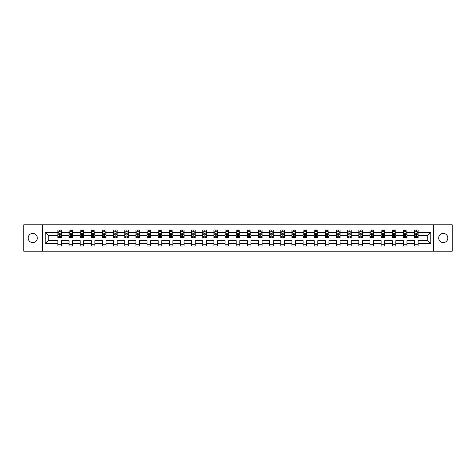 <?xml version="1.0" encoding="UTF-8"?>
<svg xmlns="http://www.w3.org/2000/svg" width="476" height="476" viewBox="0 0 476 476"><rect width="100%" height="100%" fill="white"/><g stroke="black" fill="none" stroke-linecap="round" stroke-linejoin="round"><path stroke-width="0.71" d="M443.269 233.424A4.576 4.576 0 0 0 438.693 238A4.576 4.576 0 0 0 443.269 242.576A4.576 4.576 0 0 0 447.845 238A4.576 4.576 0 0 0 443.269 233.424M32.731 233.424A4.576 4.576 0 0 0 28.155 238A4.576 4.576 0 0 0 32.731 242.576A4.576 4.576 0 0 0 37.306 238A4.576 4.576 0 0 0 32.731 233.424M433.517 251.215L452.2 251.215L452.2 224.785L433.517 224.785L433.517 251.215L42.483 251.215L42.483 224.785L23.8 224.785L23.8 251.215L42.483 251.215M418.118 243.647L418.118 240.642L427.763 240.642L430.768 243.647L418.118 243.647L418.118 246.038L414.548 246.038L414.548 243.647L406.974 243.647L406.974 246.038L403.404 246.038L403.404 243.647L395.83 243.647L395.83 246.038L392.254 246.038L392.254 243.647L384.679 243.647L384.679 246.038L381.109 246.038L381.109 243.647L373.535 243.647L373.535 246.038L369.965 246.038L369.965 243.647L362.391 243.647L362.391 246.038L358.821 246.038L358.821 243.647L351.246 243.647L351.246 246.038L347.67 246.038L347.67 243.647L340.096 243.647L340.096 246.038L336.526 246.038L336.526 243.647L328.952 243.647L328.952 246.038L325.382 246.038L325.382 243.647L317.807 243.647L317.807 246.038L314.237 246.038L314.237 243.647L306.663 243.647L306.663 246.038L303.087 246.038L303.087 243.647L295.513 243.647L295.513 246.038L291.943 246.038L291.943 243.647L284.368 243.647L284.368 246.038L280.798 246.038L280.798 243.647L273.224 243.647L273.224 246.038L269.654 246.038L269.654 243.647L262.08 243.647L262.08 246.038L258.504 246.038L258.504 243.647L250.929 243.647L250.929 246.038L247.359 246.038L247.359 243.647L239.785 243.647L239.785 246.038L236.215 246.038L236.215 243.647L228.641 243.647L228.641 246.038L225.071 246.038L225.071 243.647L217.496 243.647L217.496 246.038L213.92 246.038L213.92 243.647L206.346 243.647L206.346 246.038L202.776 246.038L202.776 243.647L195.202 243.647L195.202 246.038L191.632 246.038L191.632 243.647L184.057 243.647L184.057 246.038L180.487 246.038L180.487 243.647L172.913 243.647L172.913 246.038L169.337 246.038L169.337 243.647L161.763 243.647L161.763 246.038L158.193 246.038L158.193 243.647L150.618 243.647L150.618 246.038L147.048 246.038L147.048 243.647L139.474 243.647L139.474 246.038L135.904 246.038L135.904 243.647L128.33 243.647L128.33 246.038L124.754 246.038L124.754 243.647L117.179 243.647L117.179 246.038L113.609 246.038L113.609 243.647L106.035 243.647L106.035 246.038L102.465 246.038L102.465 243.647L94.891 243.647L94.891 246.038L91.321 246.038L91.321 243.647L83.746 243.647L83.746 246.038L80.17 246.038L80.17 243.647L72.596 243.647L72.596 246.038L69.026 246.038L69.026 243.647L61.452 243.647L61.452 246.038L57.882 246.038L57.882 243.647L45.232 243.647L45.232 232.353L57.882 232.353L57.882 229.962L61.452 229.962L61.452 232.353L69.026 232.353L69.026 229.962L72.596 229.962L72.596 232.353L80.17 232.353L80.17 229.962L83.746 229.962L83.746 232.353L91.321 232.353L91.321 229.962L94.891 229.962L94.891 232.353L102.465 232.353L102.465 229.962L106.035 229.962L106.035 232.353L113.609 232.353L113.609 229.962L117.179 229.962L117.179 232.353L124.754 232.353L124.754 229.962L128.33 229.962L128.33 232.353L135.904 232.353L135.904 229.962L139.474 229.962L139.474 232.353L147.048 232.353L147.048 229.962L150.618 229.962L150.618 232.353L158.193 232.353L158.193 229.962L161.763 229.962L161.763 232.353L169.337 232.353L169.337 229.962L172.913 229.962L172.913 232.353L180.487 232.353L180.487 229.962L184.057 229.962L184.057 232.353L191.632 232.353L191.632 229.962L195.202 229.962L195.202 232.353L202.776 232.353L202.776 229.962L206.346 229.962L206.346 232.353L213.92 232.353L213.92 229.962L217.496 229.962L217.496 232.353L225.071 232.353L225.071 229.962L228.641 229.962L228.641 232.353L236.215 232.353L236.215 229.962L239.785 229.962L239.785 232.353L247.359 232.353L247.359 229.962L250.929 229.962L250.929 232.353L258.504 232.353L258.504 229.962L262.08 229.962L262.08 232.353L269.654 232.353L269.654 229.962L273.224 229.962L273.224 232.353L280.798 232.353L280.798 229.962L284.368 229.962L284.368 232.353L291.943 232.353L291.943 229.962L295.513 229.962L295.513 232.353L303.087 232.353L303.087 229.962L306.663 229.962L306.663 232.353L314.237 232.353L314.237 229.962L317.807 229.962L317.807 232.353L325.382 232.353L325.382 229.962L328.952 229.962L328.952 232.353L336.526 232.353L336.526 229.962L340.096 229.962L340.096 232.353L347.67 232.353L347.67 229.962L351.246 229.962L351.246 232.353L358.821 232.353L358.821 229.962L362.391 229.962L362.391 232.353L369.965 232.353L369.965 229.962L373.535 229.962L373.535 232.353L381.109 232.353L381.109 229.962L384.679 229.962L384.679 232.353L392.254 232.353L392.254 229.962L395.83 229.962L395.83 232.353L403.404 232.353L403.404 229.962L406.974 229.962L406.974 232.353L414.548 232.353L414.548 229.962L418.118 229.962L418.118 232.353L430.768 232.353L430.768 243.647M433.517 224.785L42.483 224.785M414.548 232.353L414.548 235.358L406.974 235.358L406.974 232.353M406.974 243.647L406.974 240.642L414.548 240.642L414.548 243.647M403.404 232.353L403.404 235.358L395.83 235.358L395.83 232.353M395.83 243.647L395.83 240.642L403.404 240.642L403.404 243.647M392.254 232.353L392.254 235.358L384.679 235.358L384.679 232.353M384.679 243.647L384.679 240.642L392.254 240.642L392.254 243.647M381.109 232.353L381.109 235.358L373.535 235.358L373.535 232.353M373.535 243.647L373.535 240.642L381.109 240.642L381.109 243.647M369.965 232.353L369.965 235.358L362.391 235.358L362.391 232.353M362.391 243.647L362.391 240.642L369.965 240.642L369.965 243.647M358.821 232.353L358.821 235.358L351.246 235.358L351.246 232.353M351.246 243.647L351.246 240.642L358.821 240.642L358.821 243.647M347.67 232.353L347.67 235.358L340.096 235.358L340.096 232.353M340.096 243.647L340.096 240.642L347.67 240.642L347.67 243.647M336.526 232.353L336.526 235.358L328.952 235.358L328.952 232.353M328.952 243.647L328.952 240.642L336.526 240.642L336.526 243.647M325.382 232.353L325.382 235.358L317.807 235.358L317.807 232.353M317.807 243.647L317.807 240.642L325.382 240.642L325.382 243.647M314.237 232.353L314.237 235.358L306.663 235.358L306.663 232.353M306.663 243.647L306.663 240.642L314.237 240.642L314.237 243.647M303.087 232.353L303.087 235.358L295.513 235.358L295.513 232.353M295.513 243.647L295.513 240.642L303.087 240.642L303.087 243.647M291.943 232.353L291.943 235.358L284.368 235.358L284.368 232.353M284.368 243.647L284.368 240.642L291.943 240.642L291.943 243.647M280.798 232.353L280.798 235.358L273.224 235.358L273.224 232.353M273.224 243.647L273.224 240.642L280.798 240.642L280.798 243.647M269.654 232.353L269.654 235.358L262.08 235.358L262.08 232.353M262.08 243.647L262.08 240.642L269.654 240.642L269.654 243.647M258.504 232.353L258.504 235.358L250.929 235.358L250.929 232.353M250.929 243.647L250.929 240.642L258.504 240.642L258.504 243.647M247.359 232.353L247.359 235.358L239.785 235.358L239.785 232.353M239.785 243.647L239.785 240.642L247.359 240.642L247.359 243.647M236.215 232.353L236.215 235.358L228.641 235.358L228.641 232.353M228.641 243.647L228.641 240.642L236.215 240.642L236.215 243.647M225.071 232.353L225.071 235.358L217.496 235.358L217.496 232.353M217.496 243.647L217.496 240.642L225.071 240.642L225.071 243.647M213.92 232.353L213.92 235.358L206.346 235.358L206.346 232.353M206.346 243.647L206.346 240.642L213.92 240.642L213.92 243.647M202.776 232.353L202.776 235.358L195.202 235.358L195.202 232.353M195.202 243.647L195.202 240.642L202.776 240.642L202.776 243.647M191.632 232.353L191.632 235.358L184.057 235.358L184.057 232.353M184.057 243.647L184.057 240.642L191.632 240.642L191.632 243.647M180.487 232.353L180.487 235.358L172.913 235.358L172.913 232.353M172.913 243.647L172.913 240.642L180.487 240.642L180.487 243.647M169.337 232.353L169.337 235.358L161.763 235.358L161.763 232.353M161.763 243.647L161.763 240.642L169.337 240.642L169.337 243.647M158.193 232.353L158.193 235.358L150.618 235.358L150.618 232.353M150.618 243.647L150.618 240.642L158.193 240.642L158.193 243.647M147.048 232.353L147.048 235.358L139.474 235.358L139.474 232.353M139.474 243.647L139.474 240.642L147.048 240.642L147.048 243.647M135.904 232.353L135.904 235.358L128.33 235.358L128.33 232.353M128.33 243.647L128.33 240.642L135.904 240.642L135.904 243.647M124.754 232.353L124.754 235.358L117.179 235.358L117.179 232.353M117.179 243.647L117.179 240.642L124.754 240.642L124.754 243.647M113.609 232.353L113.609 235.358L106.035 235.358L106.035 232.353M106.035 243.647L106.035 240.642L113.609 240.642L113.609 243.647M102.465 232.353L102.465 235.358L94.891 235.358L94.891 232.353M94.891 243.647L94.891 240.642L102.465 240.642L102.465 243.647M91.321 232.353L91.321 235.358L83.746 235.358L83.746 232.353M83.746 243.647L83.746 240.642L91.321 240.642L91.321 243.647M80.17 232.353L80.17 235.358L72.596 235.358L72.596 232.353M72.596 243.647L72.596 240.642L80.17 240.642L80.17 243.647M69.026 232.353L69.026 235.358L61.452 235.358L61.452 232.353M61.452 243.647L61.452 240.642L69.026 240.642L69.026 243.647M57.882 232.353L57.882 235.358L48.237 235.358L48.237 240.642L57.882 240.642L57.882 243.647M45.232 232.353L48.237 235.358M427.763 240.642L427.763 235.358L418.118 235.358L418.118 232.353M415.905 231.747L416.762 231.747M404.761 231.747L405.617 231.747M393.61 231.747L394.473 231.747M382.466 231.747L383.323 231.747M371.322 231.747L372.178 231.747M360.177 231.747L361.034 231.747M349.027 231.747L349.89 231.747M337.883 231.747L338.739 231.747M326.738 231.747L327.595 231.747M315.594 231.747L316.451 231.747M304.444 231.747L305.306 231.747M293.299 231.747L294.156 231.747M282.155 231.747L283.012 231.747M271.011 231.747L271.867 231.747M259.86 231.747L260.723 231.747M248.716 231.747L249.573 231.747M237.572 231.747L238.428 231.747M226.427 231.747L227.284 231.747M215.277 231.747L216.14 231.747M204.133 231.747L204.989 231.747M192.988 231.747L193.845 231.747M181.844 231.747L182.701 231.747M170.694 231.747L171.556 231.747M159.549 231.747L160.406 231.747M148.405 231.747L149.262 231.747M137.261 231.747L138.117 231.747M126.11 231.747L126.973 231.747M114.966 231.747L115.823 231.747M103.822 231.747L104.678 231.747M92.677 231.747L93.534 231.747M81.527 231.747L82.39 231.747M70.383 231.747L71.239 231.747M59.238 231.747L60.095 231.747M57.882 244.253L61.452 244.253M69.026 244.253L72.596 244.253M80.17 244.253L83.746 244.253M91.321 244.253L94.891 244.253M102.465 244.253L106.035 244.253M113.609 244.253L117.179 244.253M124.754 244.253L128.33 244.253M135.904 244.253L139.474 244.253M147.048 244.253L150.618 244.253M158.193 244.253L161.763 244.253M169.337 244.253L172.913 244.253M180.487 244.253L184.057 244.253M191.632 244.253L195.202 244.253M202.776 244.253L206.346 244.253M213.92 244.253L217.496 244.253M225.071 244.253L228.641 244.253M236.215 244.253L239.785 244.253M247.359 244.253L250.929 244.253M258.504 244.253L262.08 244.253M269.654 244.253L273.224 244.253M280.798 244.253L284.368 244.253M291.943 244.253L295.513 244.253M303.087 244.253L306.663 244.253M314.237 244.253L317.807 244.253M325.382 244.253L328.952 244.253M336.526 244.253L340.096 244.253M347.67 244.253L351.246 244.253M358.821 244.253L362.391 244.253M369.965 244.253L373.535 244.253M381.109 244.253L384.679 244.253M392.254 244.253L395.83 244.253M403.404 244.253L406.974 244.253M414.548 244.253L418.118 244.253M48.237 240.642L45.232 243.647M430.768 232.353L427.763 235.358M60.095 230.89L59.238 230.89M58.554 231.871L57.882 231.871L57.882 229.962L59.238 229.962L59.238 231.782M57.882 236.673L57.882 237.572L59.238 237.572L59.238 236.673L57.882 236.673L57.882 235.358M61.452 235.358L61.452 237.572L60.095 237.572L60.095 233.752L59.238 233.752L59.238 236.673M60.779 231.871L61.452 231.871L61.452 229.962L60.095 229.962L60.095 231.782M61.452 233.21L60.738 231.782L58.596 231.782L57.882 233.21M71.239 230.89L70.383 230.89M69.698 231.871L69.026 231.871L69.026 229.962L70.383 229.962L70.383 231.782M69.026 236.673L69.026 237.572L70.383 237.572L70.383 236.673L69.026 236.673L69.026 235.358M72.596 235.358L72.596 237.572L71.239 237.572L71.239 233.752L70.383 233.752L70.383 236.673M71.93 231.871L72.596 231.871L72.596 229.962L71.239 229.962L71.239 231.782M72.596 233.21L71.882 231.782L69.74 231.782L69.026 233.21M82.39 230.89L81.527 230.89M80.843 231.871L80.17 231.871L80.17 229.962L81.527 229.962L81.527 231.782M80.17 236.673L80.17 237.572L81.527 237.572L81.527 236.673L80.17 236.673L80.17 235.358M83.746 235.358L83.746 237.572L82.39 237.572L82.39 233.752L81.527 233.752L81.527 236.673M83.074 231.871L83.746 231.871L83.746 229.962L82.39 229.962L82.39 231.782M83.746 233.21L83.032 231.782L80.884 231.782L80.17 233.21M93.534 230.89L92.677 230.89M91.987 231.871L91.321 231.871L91.321 229.962L92.677 229.962L92.677 231.782M91.321 236.673L91.321 237.572L92.677 237.572L92.677 236.673L91.321 236.673L91.321 235.358M94.891 235.358L94.891 237.572L93.534 237.572L93.534 233.752L92.677 233.752L92.677 236.673M94.218 231.871L94.891 231.871L94.891 229.962L93.534 229.962L93.534 231.782M94.891 233.21L94.177 231.782L92.035 231.782L91.321 233.21M104.678 230.89L103.822 230.89M103.137 231.871L102.465 231.871L102.465 229.962L103.822 229.962L103.822 231.782M102.465 236.673L102.465 237.572L103.822 237.572L103.822 236.673L102.465 236.673L102.465 235.358M106.035 235.358L106.035 237.572L104.678 237.572L104.678 233.752L103.822 233.752L103.822 236.673M105.363 231.871L106.035 231.871L106.035 229.962L104.678 229.962L104.678 231.782M106.035 233.21L105.321 231.782L103.179 231.782L102.465 233.21M115.823 230.89L114.966 230.89M114.282 231.871L113.609 231.871L113.609 229.962L114.966 229.962L114.966 231.782M113.609 236.673L113.609 237.572L114.966 237.572L114.966 236.673L113.609 236.673L113.609 235.358M117.179 235.358L117.179 237.572L115.823 237.572L115.823 233.752L114.966 233.752L114.966 236.673M116.513 231.871L117.179 231.871L117.179 229.962L115.823 229.962L115.823 231.782M117.179 233.21L116.465 231.782L114.323 231.782L113.609 233.21M126.973 230.89L126.11 230.89M125.426 231.871L124.754 231.871L124.754 229.962L126.11 229.962L126.11 231.782M124.754 236.673L124.754 237.572L126.11 237.572L126.11 236.673L124.754 236.673L124.754 235.358M128.33 235.358L128.33 237.572L126.973 237.572L126.973 233.752L126.11 233.752L126.11 236.673M127.657 231.871L128.33 231.871L128.33 229.962L126.973 229.962L126.973 231.782M128.33 233.21L127.616 231.782L125.468 231.782L124.754 233.21M138.117 230.89L137.261 230.89M136.57 231.871L135.904 231.871L135.904 229.962L137.261 229.962L137.261 231.782M135.904 236.673L135.904 237.572L137.261 237.572L137.261 236.673L135.904 236.673L135.904 235.358M139.474 235.358L139.474 237.572L138.117 237.572L138.117 233.752L137.261 233.752L137.261 236.673M138.802 231.871L139.474 231.871L139.474 229.962L138.117 229.962L138.117 231.782M139.474 233.21L138.76 231.782L136.618 231.782L135.904 233.21M149.262 230.89L148.405 230.89M147.721 231.871L147.048 231.871L147.048 229.962L148.405 229.962L148.405 231.782M147.048 236.673L147.048 237.572L148.405 237.572L148.405 236.673L147.048 236.673L147.048 235.358M150.618 235.358L150.618 237.572L149.262 237.572L149.262 233.752L148.405 233.752L148.405 236.673M149.946 231.871L150.618 231.871L150.618 229.962L149.262 229.962L149.262 231.782M150.618 233.21L149.904 231.782L147.762 231.782L147.048 233.21M160.406 230.89L159.549 230.89M158.865 231.871L158.193 231.871L158.193 229.962L159.549 229.962L159.549 231.782M158.193 236.673L158.193 237.572L159.549 237.572L159.549 236.673L158.193 236.673L158.193 235.358M161.763 235.358L161.763 237.572L160.406 237.572L160.406 233.752L159.549 233.752L159.549 236.673M161.096 231.871L161.763 231.871L161.763 229.962L160.406 229.962L160.406 231.782M161.763 233.21L161.049 231.782L158.907 231.782L158.193 233.21M171.556 230.89L170.694 230.89M170.009 231.871L169.337 231.871L169.337 229.962L170.694 229.962L170.694 231.782M169.337 236.673L169.337 237.572L170.694 237.572L170.694 236.673L169.337 236.673L169.337 235.358M172.913 235.358L172.913 237.572L171.556 237.572L171.556 233.752L170.694 233.752L170.694 236.673M172.241 231.871L172.913 231.871L172.913 229.962L171.556 229.962L171.556 231.782M172.913 233.21L172.199 231.782L170.051 231.782L169.337 233.21M182.701 230.89L181.844 230.89M181.154 231.871L180.487 231.871L180.487 229.962L181.844 229.962L181.844 231.782M180.487 236.673L180.487 237.572L181.844 237.572L181.844 236.673L180.487 236.673L180.487 235.358M184.057 235.358L184.057 237.572L182.701 237.572L182.701 233.752L181.844 233.752L181.844 236.673M183.385 231.871L184.057 231.871L184.057 229.962L182.701 229.962L182.701 231.782M184.057 233.21L183.343 231.782L181.201 231.782L180.487 233.21M193.845 230.89L192.988 230.89M192.304 231.871L191.632 231.871L191.632 229.962L192.988 229.962L192.988 231.782M191.632 236.673L191.632 237.572L192.988 237.572L192.988 236.673L191.632 236.673L191.632 235.358M195.202 235.358L195.202 237.572L193.845 237.572L193.845 233.752L192.988 233.752L192.988 236.673M194.529 231.871L195.202 231.871L195.202 229.962L193.845 229.962L193.845 231.782M195.202 233.21L194.488 231.782L192.346 231.782L191.632 233.21M204.989 230.89L204.133 230.89M203.448 231.871L202.776 231.871L202.776 229.962L204.133 229.962L204.133 231.782M202.776 236.673L202.776 237.572L204.133 237.572L204.133 236.673L202.776 236.673L202.776 235.358M206.346 235.358L206.346 237.572L204.989 237.572L204.989 233.752L204.133 233.752L204.133 236.673M205.68 231.871L206.346 231.871L206.346 229.962L204.989 229.962L204.989 231.782M206.346 233.21L205.632 231.782L203.49 231.782L202.776 233.21M216.14 230.89L215.277 230.89M214.593 231.871L213.92 231.871L213.92 229.962L215.277 229.962L215.277 231.782M213.92 236.673L213.92 237.572L215.277 237.572L215.277 236.673L213.92 236.673L213.92 235.358M217.496 235.358L217.496 237.572L216.14 237.572L216.14 233.752L215.277 233.752L215.277 236.673M216.824 231.871L217.496 231.871L217.496 229.962L216.14 229.962L216.14 231.782M217.496 233.21L216.782 231.782L214.634 231.782L213.92 233.21M227.284 230.89L226.427 230.89M225.737 231.871L225.071 231.871L225.071 229.962L226.427 229.962L226.427 231.782M225.071 236.673L225.071 237.572L226.427 237.572L226.427 236.673L225.071 236.673L225.071 235.358M228.641 235.358L228.641 237.572L227.284 237.572L227.284 233.752L226.427 233.752L226.427 236.673M227.968 231.871L228.641 231.871L228.641 229.962L227.284 229.962L227.284 231.782M228.641 233.21L227.927 231.782L225.785 231.782L225.071 233.21M238.428 230.89L237.572 230.89M236.887 231.871L236.215 231.871L236.215 229.962L237.572 229.962L237.572 231.782M236.215 236.673L236.215 237.572L237.572 237.572L237.572 236.673L236.215 236.673L236.215 235.358M239.785 235.358L239.785 237.572L238.428 237.572L238.428 233.752L237.572 233.752L237.572 236.673M239.113 231.871L239.785 231.871L239.785 229.962L238.428 229.962L238.428 231.782M239.785 233.21L239.071 231.782L236.929 231.782L236.215 233.21M249.573 230.89L248.716 230.89M248.032 231.871L247.359 231.871L247.359 229.962L248.716 229.962L248.716 231.782M247.359 236.673L247.359 237.572L248.716 237.572L248.716 236.673L247.359 236.673L247.359 235.358M250.929 235.358L250.929 237.572L249.573 237.572L249.573 233.752L248.716 233.752L248.716 236.673M250.263 231.871L250.929 231.871L250.929 229.962L249.573 229.962L249.573 231.782M250.929 233.21L250.215 231.782L248.073 231.782L247.359 233.21M260.723 230.89L259.86 230.89M259.176 231.871L258.504 231.871L258.504 229.962L259.86 229.962L259.86 231.782M258.504 236.673L258.504 237.572L259.86 237.572L259.86 236.673L258.504 236.673L258.504 235.358M262.08 235.358L262.08 237.572L260.723 237.572L260.723 233.752L259.86 233.752L259.86 236.673M261.407 231.871L262.08 231.871L262.08 229.962L260.723 229.962L260.723 231.782M262.08 233.21L261.366 231.782L259.218 231.782L258.504 233.21M271.867 230.89L271.011 230.89M270.32 231.871L269.654 231.871L269.654 229.962L271.011 229.962L271.011 231.782M269.654 236.673L269.654 237.572L271.011 237.572L271.011 236.673L269.654 236.673L269.654 235.358M273.224 235.358L273.224 237.572L271.867 237.572L271.867 233.752L271.011 233.752L271.011 236.673M272.552 231.871L273.224 231.871L273.224 229.962L271.867 229.962L271.867 231.782M273.224 233.21L272.51 231.782L270.368 231.782L269.654 233.21M283.012 230.89L282.155 230.89M281.471 231.871L280.798 231.871L280.798 229.962L282.155 229.962L282.155 231.782M280.798 236.673L280.798 237.572L282.155 237.572L282.155 236.673L280.798 236.673L280.798 235.358M284.368 235.358L284.368 237.572L283.012 237.572L283.012 233.752L282.155 233.752L282.155 236.673M283.696 231.871L284.368 231.871L284.368 229.962L283.012 229.962L283.012 231.782M284.368 233.21L283.654 231.782L281.512 231.782L280.798 233.21M294.156 230.89L293.299 230.89M292.615 231.871L291.943 231.871L291.943 229.962L293.299 229.962L293.299 231.782M291.943 236.673L291.943 237.572L293.299 237.572L293.299 236.673L291.943 236.673L291.943 235.358M295.513 235.358L295.513 237.572L294.156 237.572L294.156 233.752L293.299 233.752L293.299 236.673M294.846 231.871L295.513 231.871L295.513 229.962L294.156 229.962L294.156 231.782M295.513 233.21L294.799 231.782L292.657 231.782L291.943 233.21M305.306 230.89L304.444 230.89M303.759 231.871L303.087 231.871L303.087 229.962L304.444 229.962L304.444 231.782M303.087 236.673L303.087 237.572L304.444 237.572L304.444 236.673L303.087 236.673L303.087 235.358M306.663 235.358L306.663 237.572L305.306 237.572L305.306 233.752L304.444 233.752L304.444 236.673M305.991 231.871L306.663 231.871L306.663 229.962L305.306 229.962L305.306 231.782M306.663 233.21L305.949 231.782L303.801 231.782L303.087 233.21M316.451 230.89L315.594 230.89M314.904 231.871L314.237 231.871L314.237 229.962L315.594 229.962L315.594 231.782M314.237 236.673L314.237 237.572L315.594 237.572L315.594 236.673L314.237 236.673L314.237 235.358M317.807 235.358L317.807 237.572L316.451 237.572L316.451 233.752L315.594 233.752L315.594 236.673M317.135 231.871L317.807 231.871L317.807 229.962L316.451 229.962L316.451 231.782M317.807 233.21L317.093 231.782L314.951 231.782L314.237 233.21M327.595 230.89L326.738 230.89M326.054 231.871L325.382 231.871L325.382 229.962L326.738 229.962L326.738 231.782M325.382 236.673L325.382 237.572L326.738 237.572L326.738 236.673L325.382 236.673L325.382 235.358M328.952 235.358L328.952 237.572L327.595 237.572L327.595 233.752L326.738 233.752L326.738 236.673M328.279 231.871L328.952 231.871L328.952 229.962L327.595 229.962L327.595 231.782M328.952 233.21L328.238 231.782L326.096 231.782L325.382 233.21M338.739 230.89L337.883 230.89M337.198 231.871L336.526 231.871L336.526 229.962L337.883 229.962L337.883 231.782M336.526 236.673L336.526 237.572L337.883 237.572L337.883 236.673L336.526 236.673L336.526 235.358M340.096 235.358L340.096 237.572L338.739 237.572L338.739 233.752L337.883 233.752L337.883 236.673M339.43 231.871L340.096 231.871L340.096 229.962L338.739 229.962L338.739 231.782M340.096 233.21L339.382 231.782L337.24 231.782L336.526 233.21M349.89 230.89L349.027 230.89M348.343 231.871L347.67 231.871L347.67 229.962L349.027 229.962L349.027 231.782M347.67 236.673L347.67 237.572L349.027 237.572L349.027 236.673L347.67 236.673L347.67 235.358M351.246 235.358L351.246 237.572L349.89 237.572L349.89 233.752L349.027 233.752L349.027 236.673M350.574 231.871L351.246 231.871L351.246 229.962L349.89 229.962L349.89 231.782M351.246 233.21L350.532 231.782L348.384 231.782L347.67 233.21M361.034 230.89L360.177 230.89M359.487 231.871L358.821 231.871L358.821 229.962L360.177 229.962L360.177 231.782M358.821 236.673L358.821 237.572L360.177 237.572L360.177 236.673L358.821 236.673L358.821 235.358M362.391 235.358L362.391 237.572L361.034 237.572L361.034 233.752L360.177 233.752L360.177 236.673M361.718 231.871L362.391 231.871L362.391 229.962L361.034 229.962L361.034 231.782M362.391 233.21L361.677 231.782L359.535 231.782L358.821 233.21M372.178 230.89L371.322 230.89M370.637 231.871L369.965 231.871L369.965 229.962L371.322 229.962L371.322 231.782M369.965 236.673L369.965 237.572L371.322 237.572L371.322 236.673L369.965 236.673L369.965 235.358M373.535 235.358L373.535 237.572L372.178 237.572L372.178 233.752L371.322 233.752L371.322 236.673M372.863 231.871L373.535 231.871L373.535 229.962L372.178 229.962L372.178 231.782M373.535 233.21L372.821 231.782L370.679 231.782L369.965 233.21M383.323 230.89L382.466 230.89M381.782 231.871L381.109 231.871L381.109 229.962L382.466 229.962L382.466 231.782M381.109 236.673L381.109 237.572L382.466 237.572L382.466 236.673L381.109 236.673L381.109 235.358M384.679 235.358L384.679 237.572L383.323 237.572L383.323 233.752L382.466 233.752L382.466 236.673M384.013 231.871L384.679 231.871L384.679 229.962L383.323 229.962L383.323 231.782M384.679 233.21L383.965 231.782L381.823 231.782L381.109 233.21M394.473 230.89L393.61 230.89M392.926 231.871L392.254 231.871L392.254 229.962L393.61 229.962L393.61 231.782M392.254 236.673L392.254 237.572L393.61 237.572L393.61 236.673L392.254 236.673L392.254 235.358M395.83 235.358L395.83 237.572L394.473 237.572L394.473 233.752L393.61 233.752L393.61 236.673M395.157 231.871L395.83 231.871L395.83 229.962L394.473 229.962L394.473 231.782M395.83 233.21L395.116 231.782L392.968 231.782L392.254 233.21M405.617 230.89L404.761 230.89M404.07 231.871L403.404 231.871L403.404 229.962L404.761 229.962L404.761 231.782M403.404 236.673L403.404 237.572L404.761 237.572L404.761 236.673L403.404 236.673L403.404 235.358M406.974 235.358L406.974 237.572L405.617 237.572L405.617 233.752L404.761 233.752L404.761 236.673M406.302 231.871L406.974 231.871L406.974 229.962L405.617 229.962L405.617 231.782M406.974 233.21L406.26 231.782L404.118 231.782L403.404 233.21M416.762 230.89L415.905 230.89M415.221 231.871L414.548 231.871L414.548 229.962L415.905 229.962L415.905 231.782M414.548 236.673L414.548 237.572L415.905 237.572L415.905 236.673L414.548 236.673L414.548 235.358M418.118 235.358L418.118 237.572L416.762 237.572L416.762 233.752L415.905 233.752L415.905 236.673M417.446 231.871L418.118 231.871L418.118 229.962L416.762 229.962L416.762 231.782M418.118 233.21L417.404 231.782L415.262 231.782L414.548 233.21M61.434 233.175L57.899 233.175M61.452 236.673L60.095 236.673M59.238 234.763L57.882 234.763M61.452 234.763L60.095 234.763M60.095 231.348L59.238 231.348M72.578 233.175L69.044 233.175M72.596 236.673L71.239 236.673M70.383 234.763L69.026 234.763M72.596 234.763L71.239 234.763M71.239 231.348L70.383 231.348M83.728 233.175L80.188 233.175M83.746 236.673L82.39 236.673M81.527 234.763L80.17 234.763M83.746 234.763L82.39 234.763M82.39 231.348L81.527 231.348M94.873 233.175L91.338 233.175M94.891 236.673L93.534 236.673M92.677 234.763L91.321 234.763M94.891 234.763L93.534 234.763M93.534 231.348L92.677 231.348M106.017 233.175L102.483 233.175M106.035 236.673L104.678 236.673M103.822 234.763L102.465 234.763M106.035 234.763L104.678 234.763M104.678 231.348L103.822 231.348M117.161 233.175L113.627 233.175M117.179 236.673L115.823 236.673M114.966 234.763L113.609 234.763M117.179 234.763L115.823 234.763M115.823 231.348L114.966 231.348M128.312 233.175L124.771 233.175M128.33 236.673L126.973 236.673M126.11 234.763L124.754 234.763M128.33 234.763L126.973 234.763M126.973 231.348L126.11 231.348M139.456 233.175L135.922 233.175M139.474 236.673L138.117 236.673M137.261 234.763L135.904 234.763M139.474 234.763L138.117 234.763M138.117 231.348L137.261 231.348M150.6 233.175L147.066 233.175M150.618 236.673L149.262 236.673M148.405 234.763L147.048 234.763M150.618 234.763L149.262 234.763M149.262 231.348L148.405 231.348M161.745 233.175L158.21 233.175M161.763 236.673L160.406 236.673M159.549 234.763L158.193 234.763M161.763 234.763L160.406 234.763M160.406 231.348L159.549 231.348M172.895 233.175L169.355 233.175M172.913 236.673L171.556 236.673M170.694 234.763L169.337 234.763M172.913 234.763L171.556 234.763M171.556 231.348L170.694 231.348M184.039 233.175L180.505 233.175M184.057 236.673L182.701 236.673M181.844 234.763L180.487 234.763M184.057 234.763L182.701 234.763M182.701 231.348L181.844 231.348M195.184 233.175L191.65 233.175M195.202 236.673L193.845 236.673M192.988 234.763L191.632 234.763M195.202 234.763L193.845 234.763M193.845 231.348L192.988 231.348M206.328 233.175L202.794 233.175M206.346 236.673L204.989 236.673M204.133 234.763L202.776 234.763M206.346 234.763L204.989 234.763M204.989 231.348L204.133 231.348M217.478 233.175L213.938 233.175M217.496 236.673L216.14 236.673M215.277 234.763L213.92 234.763M217.496 234.763L216.14 234.763M216.14 231.348L215.277 231.348M228.623 233.175L225.089 233.175M228.641 236.673L227.284 236.673M226.427 234.763L225.071 234.763M228.641 234.763L227.284 234.763M227.284 231.348L226.427 231.348M239.767 233.175L236.233 233.175M239.785 236.673L238.428 236.673M237.572 234.763L236.215 234.763M239.785 234.763L238.428 234.763M238.428 231.348L237.572 231.348M250.911 233.175L247.377 233.175M250.929 236.673L249.573 236.673M248.716 234.763L247.359 234.763M250.929 234.763L249.573 234.763M249.573 231.348L248.716 231.348M262.062 233.175L258.522 233.175M262.08 236.673L260.723 236.673M259.86 234.763L258.504 234.763M262.08 234.763L260.723 234.763M260.723 231.348L259.86 231.348M273.206 233.175L269.672 233.175M273.224 236.673L271.867 236.673M271.011 234.763L269.654 234.763M273.224 234.763L271.867 234.763M271.867 231.348L271.011 231.348M284.35 233.175L280.816 233.175M284.368 236.673L283.012 236.673M282.155 234.763L280.798 234.763M284.368 234.763L283.012 234.763M283.012 231.348L282.155 231.348M295.495 233.175L291.961 233.175M295.513 236.673L294.156 236.673M293.299 234.763L291.943 234.763M295.513 234.763L294.156 234.763M294.156 231.348L293.299 231.348M306.645 233.175L303.105 233.175M306.663 236.673L305.306 236.673M304.444 234.763L303.087 234.763M306.663 234.763L305.306 234.763M305.306 231.348L304.444 231.348M317.789 233.175L314.255 233.175M317.807 236.673L316.451 236.673M315.594 234.763L314.237 234.763M317.807 234.763L316.451 234.763M316.451 231.348L315.594 231.348M328.934 233.175L325.4 233.175M328.952 236.673L327.595 236.673M326.738 234.763L325.382 234.763M328.952 234.763L327.595 234.763M327.595 231.348L326.738 231.348M340.078 233.175L336.544 233.175M340.096 236.673L338.739 236.673M337.883 234.763L336.526 234.763M340.096 234.763L338.739 234.763M338.739 231.348L337.883 231.348M351.228 233.175L347.688 233.175M351.246 236.673L349.89 236.673M349.027 234.763L347.67 234.763M351.246 234.763L349.89 234.763M349.89 231.348L349.027 231.348M362.373 233.175L358.839 233.175M362.391 236.673L361.034 236.673M360.177 234.763L358.821 234.763M362.391 234.763L361.034 234.763M361.034 231.348L360.177 231.348M373.517 233.175L369.983 233.175M373.535 236.673L372.178 236.673M371.322 234.763L369.965 234.763M373.535 234.763L372.178 234.763M372.178 231.348L371.322 231.348M384.662 233.175L381.127 233.175M384.679 236.673L383.323 236.673M382.466 234.763L381.109 234.763M384.679 234.763L383.323 234.763M383.323 231.348L382.466 231.348M395.812 233.175L392.272 233.175M395.83 236.673L394.473 236.673M393.61 234.763L392.254 234.763M395.83 234.763L394.473 234.763M394.473 231.348L393.61 231.348M406.956 233.175L403.422 233.175M406.974 236.673L405.617 236.673M404.761 234.763L403.404 234.763M406.974 234.763L405.617 234.763M405.617 231.348L404.761 231.348M418.101 233.175L414.566 233.175M418.118 236.673L416.762 236.673M415.905 234.763L414.548 234.763M418.118 234.763L416.762 234.763M416.762 231.348L415.905 231.348"/></g></svg>
